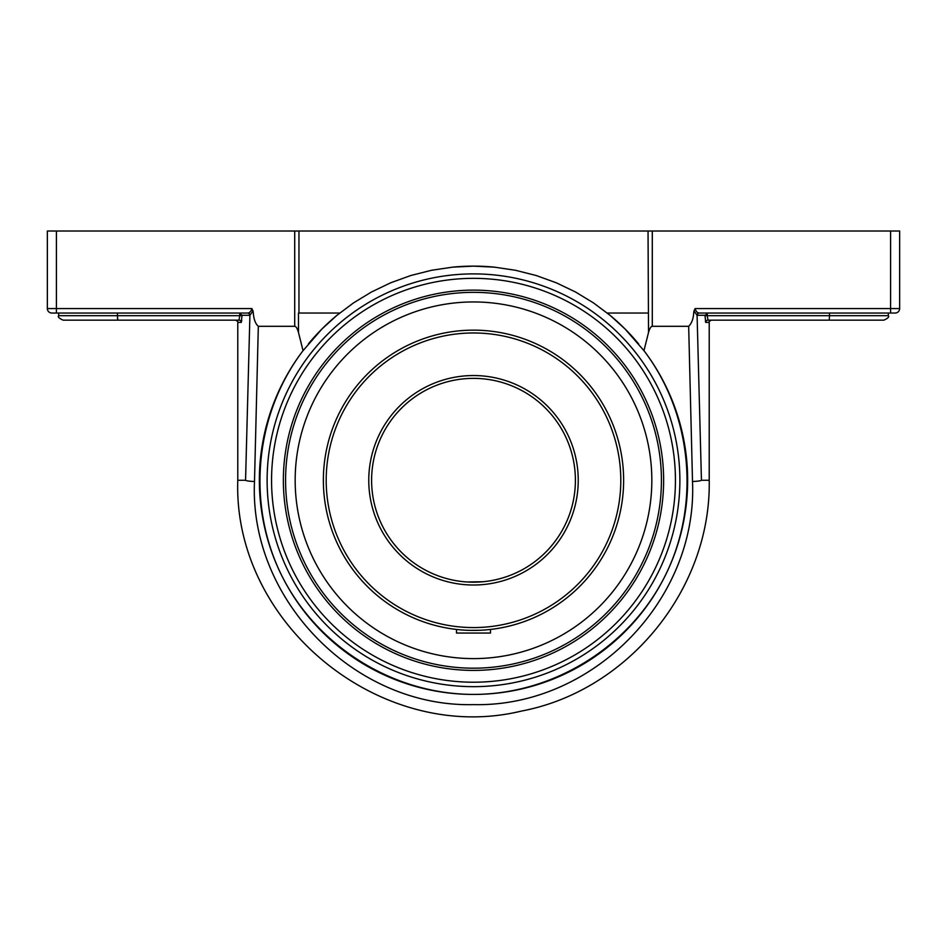 <?xml version="1.0" encoding="UTF-8"?>
<svg xmlns="http://www.w3.org/2000/svg" width="947" height="947" viewBox="0 0 947 947"><rect width="100%" height="100%" fill="white"/><g stroke="black" fill="none" stroke-linecap="round" stroke-linejoin="round"><path stroke-width="1.42" d="M473.5 694.423C393.692 694.364 317.162 646.884 281.65 575.409C246.244 503.887 254.779 414.23 303.04 350.662L321.944 328.988L336.801 315.434L353.432 302.957L371.413 292.031L390.626 282.822L410.785 275.518L431.56 270.274L452.607 267.149L473.5 266.131L494.393 267.149L515.44 270.274L536.215 275.518L556.374 282.822L575.587 292.031L593.568 302.957L610.199 315.434L625.056 328.988L643.96 350.662C692.221 414.23 700.756 503.887 665.35 575.409C629.838 646.884 553.308 694.364 473.5 694.423A214.14 214.14 0 0 0 643.96 350.662L648.517 332.468C649.713 328.396 650.98 326.348 652.294 326.313L688.67 326.313L692.506 481.478C697.75 599.581 592.834 707.373 473.393 704.627C354.142 707.421 249.014 599.226 254.494 481.478L258.33 326.313L294.706 326.313C296.02 326.348 297.287 328.396 298.483 332.468L303.04 350.662A214.14 214.14 0 0 0 473.5 694.423M638.609 343.903A214.14 214.14 0 0 0 610.128 315.375M494.488 267.161A214.14 214.14 0 0 0 452.512 267.161M336.872 315.375A214.14 214.14 0 0 0 308.391 343.903M473.5 686.658A206.387 206.387 0 0 0 652.234 377.084A206.387 206.387 0 0 0 294.766 377.084A206.387 206.387 0 0 0 473.5 686.658M298.483 332.468L298.483 313.031L339.76 313.031M239.484 313.031L242.006 315.292L249.736 315.292A2.261 2.214 90 0 0 247.51 313.031L247.747 313.031A2.261 2.178 90 0 1 249.913 315.268L253.015 310.971L251.878 308.568C251.133 311.362 249.748 312.841 247.747 313.031L51.813 313.031L56.406 313.031L56.406 308.568L47.35 308.568A4.463 4.463 0 0 0 51.813 313.031A4.463 4.463 0 0 1 47.35 308.568L47.35 231.009L294.706 231.009L294.706 326.313M241.769 320.465L241.236 322.418A2.261 2.249 90 0 0 238.987 320.157C234.383 320.157 234.383 320.157 238.987 320.157L239.271 319.826M235.519 320.157C237.65 321.211 238.395 321.968 237.78 322.418L241.236 322.418L242.006 315.694L239.757 315.694L238.987 320.157L63.129 320.157L117.783 320.157L117.464 315.694L58.667 315.694C57.554 316.819 59.045 318.31 63.129 320.157M251.535 310.379L251.89 308.615M254.494 481.478A9.056 1.207 -178.7 0 1 245.557 480.271L249.913 315.268M117.464 313.031L117.464 315.694L239.757 315.694L239.757 313.043M258.33 326.313C255.465 323.803 253.796 319.376 253.311 313.031L253.015 310.971M707.729 319.826L708.013 320.157C712.618 320.157 712.618 320.157 708.013 320.157A2.261 2.249 -90 0 0 705.764 322.418L705.349 321.305M708.013 320.157L883.871 320.157L708.013 320.157L707.243 315.694L704.994 315.694L705.764 322.418L709.22 322.418C708.605 321.968 709.35 321.211 711.481 320.157M707.516 313.031L704.994 315.694M757.008 313.031L699.49 313.031A2.261 2.214 -90 0 0 697.264 315.292L704.994 315.292M899.65 308.568A4.463 4.463 0 0 1 895.187 313.031L890.594 313.031L895.187 313.031A4.463 4.463 0 0 0 899.65 308.568L899.65 231.009L899.65 308.568L695.122 308.568C695.867 311.362 697.252 312.841 699.253 313.031A2.261 2.178 -90 0 0 697.087 315.268L701.443 480.271A9.056 1.207 178.7 0 1 692.506 481.478M695.122 308.568L693.985 310.971L697.087 315.268M829.536 313.031L829.536 315.694L707.243 315.694L707.243 313.043M829.217 320.157L829.536 315.694L888.333 315.694C889.446 316.819 887.955 318.31 883.871 320.157M699.253 313.031L890.594 313.031L888.333 313.031L888.333 315.694M117.546 318.772L117.464 316.073M117.783 320.157L238.987 320.157M473.5 290.137A190.134 190.134 0 0 1 638.16 575.338A190.134 190.134 0 0 1 308.84 575.338A190.134 190.134 0 0 1 473.5 290.137M298.956 313.031L298.956 231.009L294.706 231.009M298.956 231.009L648.044 231.009L648.517 332.468M899.65 231.009L648.044 231.009M693.985 310.971L693.689 313.031C693.322 318.95 691.641 323.377 688.67 326.313M607.24 313.031L648.044 313.031M459.402 629.743L456.513 629.447L456.513 633.058L490.487 633.058L490.487 629.447L487.598 629.743M473.5 658.603A178.332 178.332 0 0 0 651.832 480.271A178.332 178.332 0 0 0 473.5 301.951A178.332 178.332 0 0 0 295.168 480.271A178.332 178.332 0 0 0 473.5 658.603A178.332 178.332 0 0 1 295.168 480.271A178.332 178.332 0 0 1 473.5 301.951A178.332 178.332 0 0 1 651.832 480.271A178.332 178.332 0 0 1 473.5 658.603M473.5 378.374A101.897 101.897 0 0 1 575.397 480.271A101.897 101.897 0 0 1 473.5 582.18A101.897 101.897 0 0 1 371.603 480.271A101.897 101.897 0 0 1 473.5 378.374A101.897 101.897 0 0 1 575.291 475.536A101.897 101.897 0 0 1 482.958 581.742L466.989 581.967A101.897 101.897 0 0 0 473.5 582.18L482.958 581.742A101.897 101.897 0 0 0 575.291 475.536A101.897 101.897 0 0 0 473.5 378.374A101.897 101.897 0 0 0 371.958 471.748A101.897 101.897 0 0 0 456.513 580.748A101.897 101.897 0 0 1 371.958 471.748A101.897 101.897 0 0 1 473.5 378.374M487.587 581.198L485.515 581.47M459.413 581.198L461.485 581.47M473.5 630.406A150.135 150.135 0 0 0 623.635 480.271A150.135 150.135 0 0 0 473.5 330.148A150.135 150.135 0 0 0 323.365 480.271A150.135 150.135 0 0 0 473.5 630.406M324.028 466.184L324.194 464.586M323.401 477.004L323.401 483.538M324.028 494.37L324.336 497.258L324.028 494.37M470.233 630.371L479.999 630.264M473.5 627.577A147.306 147.306 0 0 1 345.927 406.63A147.306 147.306 0 0 1 601.073 406.63A147.306 147.306 0 0 1 473.5 627.577M473.5 585.009A104.726 104.726 0 0 0 564.199 427.914A104.726 104.726 0 0 0 382.801 427.914A104.726 104.726 0 0 0 473.5 585.009M464.042 581.742A101.897 101.897 0 0 1 456.513 580.748L456.513 580.748A101.897 101.897 0 0 0 464.042 581.742M473.5 582.18A101.897 101.897 0 0 0 476.779 582.121A101.897 101.897 0 0 1 466.989 581.967M251.878 308.568L56.406 308.568L56.406 231.009M237.78 322.418L237.78 480.271L245.557 480.271M890.594 231.009L890.594 313.031M473.5 278.347A201.924 201.924 0 0 1 648.375 581.245A201.924 201.924 0 0 1 298.625 581.245A201.924 201.924 0 0 1 473.5 278.347M652.294 326.313L652.294 231.009M701.443 480.271L709.22 480.271C711.221 588.951 628.121 691.014 521.3 711.102C381.298 745.064 232.915 624.286 237.78 480.271M661.42 480.271A187.92 187.92 0 0 1 473.5 668.191A187.92 187.92 0 0 1 285.58 480.271A187.92 187.92 0 0 1 473.5 292.351A187.92 187.92 0 0 1 661.42 480.271M58.667 313.031L58.667 315.694M709.22 322.418L709.22 480.271"/></g></svg>
